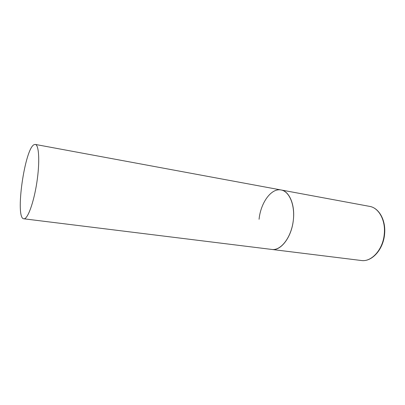 <?xml version="1.0" encoding="UTF-8"?>
<svg xmlns="http://www.w3.org/2000/svg" width="405" height="405" viewBox="0 0 405 405"><rect width="100%" height="100%" fill="white"/><g stroke="black" fill="none" stroke-linecap="round" stroke-linejoin="round"><path stroke-width="0.61" d="M293.367 219.849C291.757 236.885 280.984 251.095 271.907 249.455L272.175 249.485C280.827 250.523 290.755 238.018 293.088 222.021C295.534 206.039 289.676 191.352 281.085 189.97C289.261 191.135 295.154 204.621 293.367 219.849M259.068 219.282C260.683 202.718 271.279 187.885 281.085 189.97L369.628 206.383C378.812 207.77 385.773 220.3 384.269 234.11C383.024 249.566 371.507 262.222 361.28 260.501C371.866 262.162 383.302 249.566 384.578 234.201M34.238 144.6C24.745 148.053 14.757 218.584 23.819 218.791L23.941 218.801C27.677 219.262 33.782 202.662 36.85 182.412C39.958 162.172 39.042 144.813 35.296 144.428L34.238 144.6M23.819 218.791L361.28 260.501M369.628 206.383C379.126 207.917 386.046 220.431 384.583 234.171M281.085 189.97L35.296 144.428"/></g></svg>
